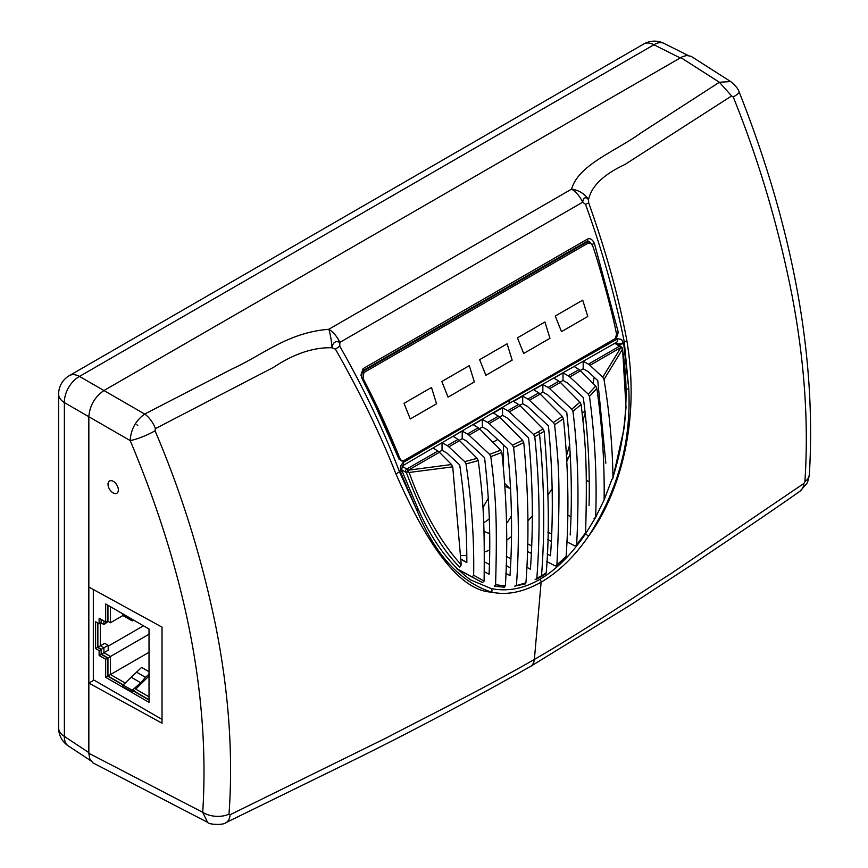 <?xml version="1.0" encoding="UTF-8"?>
<svg xmlns="http://www.w3.org/2000/svg" width="868" height="868" viewBox="0 0 868 868"><rect width="100%" height="100%" fill="white"/><g stroke="black" fill="none" stroke-linecap="round" stroke-linejoin="round"><path stroke-width="1.3" d="M93.994 680.111L88.84 683.083L88.84 416.727C89.751 405.616 94.786 396.882 103.954 390.535L144.685 414.058L232.353 368.824C263.123 354.838 287.319 332.661 328.82 329.276L328.82 329.276A19.964 11.523 -120 0 1 339.876 342.383L339.746 346.202L335.406 349.131L332.01 347.764C313.402 347.243 293.926 353.764 273.583 367.338L155.437 428.608L155.047 430.788C181.933 493.718 202.363 559.784 216.316 628.985C228.978 694.075 233.21 755.789 229 814.141L230.042 814.77L386.716 737.735C422.239 718.943 481.99 689.593 534.373 659.441A19.964 11.523 60 0 1 530.359 666.537L530.359 666.537C469.469 700.801 412.17 731.214 358.473 757.775L226.006 822.604A19.964 10.242 -115.3 0 0 230.042 814.77M69.364 375.627A21.385 21.385 0 0 0 58.623 394.17A21.385 12.347 0 0 0 64.373 402.589A21.385 13.194 -60 0 1 79.487 376.419A21.385 12.347 -120 0 0 69.331 375.638L643.741 44.008A21.385 12.347 60 0 1 653.908 44.778A21.385 12.336 -63.5 0 1 663.987 43.4A21.385 21.385 0 0 0 643.741 44.008M68.225 745.851L68.225 745.851A21.385 12.336 -56.5 0 1 64.373 736.422A21.385 12.347 180 0 1 58.623 728.002A21.385 21.385 0 0 0 68.225 745.851L90.825 760.791M207.615 822.354L92.93 762.864L89.74 758.708L88.84 753.283L202.721 812.318L207.561 822.332C208.58 824.643 223.369 825.414 226.006 822.604M530.359 666.537L630.721 604.866L696.103 561.997C723.619 543.205 763.84 516.764 799.992 491.201L799.992 491.201A19.964 12.684 -125.3 0 0 802.054 489.085A19.964 12.684 -125.3 0 0 803.898 483.443L804.896 481.664C808.802 423.476 804.582 361.75 792.245 296.465C778.618 227.08 758.947 160.58 733.243 96.966L731.615 95.957L624.927 164.508C603.499 174.522 591.368 186.24 588.537 199.662L588.688 202.895L585.499 204.316L582.656 202.211C583.535 197.329 585.499 196.483 588.537 199.662A19.964 15.819 18.6 0 0 571.6 189.115C578.37 164.627 616.421 150.869 640.812 133.01L719.388 82.254L730.661 81.559L691.08 56.29L686.707 55.509L682.487 56.648L103.954 390.535L79.487 376.419L653.908 44.778L680.143 57.885M799.992 491.201L806.632 483.715C807.522 482.836 808.433 479.776 809.356 474.525L809.356 474.525C816.441 355.934 793.026 228.36 739.102 91.78A19.964 3.353 157.9 0 1 733.243 96.966M113.187 481.295A7.128 4.221 58.7 0 1 117.95 487.458A7.128 4.221 58.7 0 1 116.898 493.198A7.128 4.221 58.7 0 1 109.585 489.302A7.128 4.221 58.7 0 1 109.487 481.024A7.128 4.221 58.7 0 1 113.187 481.295M803.898 483.443L671.3 573.433C639.38 593.604 585.791 629.701 534.373 659.441L541.122 582.157C523.48 592.15 506.966 595.481 491.603 592.139C461.841 590.837 429.964 551.451 395.96 473.982C380.575 434.684 360.383 393.074 335.406 349.131M509.885 400.126L508.876 403.544L402.47 465.899A4.21 2.441 59.4 0 0 403.11 462.568L509.885 400.126L617.734 338.726L621.466 339.377L623.68 343.435L628.768 388.821C631.307 441.606 617.908 490.713 588.569 536.153C614.533 501.118 641.81 430.778 626.87 340.668C618.96 297.941 606.222 252.013 588.688 202.895M585.553 533.896L588.569 536.153C574.616 556.421 558.808 571.752 541.122 582.157A2.137 1.237 60 0 0 539.668 579.455C555.759 570.157 571.057 554.967 585.553 533.896L595.188 518.109M626.219 389.157L628.768 388.821L624.287 342.014C615.087 295.923 602.153 250.027 585.499 204.316M596.859 388.387L589.491 396.405L588.265 394.148L595.665 386.065L596.859 388.387C602.218 426.069 604.638 463.262 604.117 499.946L611.81 479.689M618.146 344.629L616.182 343.402M339.746 346.202C363.508 387.801 383.428 429.671 399.486 471.801L417.204 510.97C435.204 554.815 459.997 581.875 491.603 592.139A2.669 2.051 -78.2 0 0 490.984 588.493C507.248 591.824 523.48 588.808 539.668 579.455M490.984 588.493L470.673 579.943C449.83 564.829 432.286 541.133 418.029 508.843L401.613 469.903A4.188 1.313 -14.9 0 1 400.322 471.313L400.615 472.214A4.188 1.649 -22.1 0 0 401.754 470.326A4.188 1.649 -22.1 0 0 401.624 470.109M400.615 472.214L417.204 510.97L417.28 508.225M332.01 347.764C332.889 342.328 335.504 340.538 339.876 342.383L582.656 202.211A19.964 11.523 -120 0 0 571.6 189.115L328.82 329.276A19.964 3.331 -95.8 0 1 332.01 347.764M155.437 428.608A19.964 10.796 63.1 0 0 144.685 414.058C135.679 420.568 130.84 429.41 130.178 440.586A19.964 3.678 -23.4 0 0 155.047 430.788M229 814.141A19.964 12.369 4.2 0 1 202.721 812.318C210.034 696.993 185.861 573.086 130.178 440.586L88.84 416.727M88.84 753.283L88.84 683.083L162.034 723.185L162.034 627.141L88.84 587.039M483.66 522.655A23.523 13.584 120 0 0 489.259 518.782M582.2 412.94L585.097 411.269M566.706 455.038L569.82 444.199M566.891 458.456L568.681 457.425M488.413 498.037L486.351 501.693A24.988 14.42 120 0 0 482.966 508.225M497.689 439.49L492.872 442.279M503.516 466.691L503.516 444.904M510.742 488.923A24.988 14.42 120 0 0 509.733 488.369A24.988 14.42 120 0 0 509.559 488.293L504.959 483.671M483.953 530.901A24.988 14.42 120 0 0 484.789 531.585A24.988 14.42 120 0 0 489.53 533.169M506.456 523.35A24.988 14.42 120 0 0 511.382 515.874M403.11 462.568L400.539 465.964L400.322 471.313L395.96 473.982M360.925 375.171L363.106 368.629L587.419 239.123C590.11 237.886 592.453 239.362 594.439 243.561L618.309 332.368L616.237 332.878M615.325 338.52L615.868 339.638L618.309 332.368M623.68 343.435A4.188 1.052 169.9 0 1 618.092 344.346L617.853 343.956A4.188 1.421 163.1 0 0 623.452 342.491L626.87 340.668M403.804 460.648L404.347 461.765L398.944 459.02L372.752 399.779M587.419 239.123A2.137 1.237 60 0 1 587.213 241.196L362.9 370.701L361.956 372.014M363.106 368.629A2.137 1.237 60 0 1 362.9 370.701M589.828 242.693L588.33 241.12M508.876 403.544L616.486 342.35A4.21 2.42 60.6 0 0 617.148 338.997M617.853 343.956L616.302 342.448M594.439 243.561L591.922 244.375M591.748 244.407L589.101 241.478L587.213 241.196M622.454 349.294C629.441 391.902 626.284 434.542 612.971 477.226C612.439 445.1 609.455 412.528 604.019 379.5L622.454 349.294L622.497 347.894L620.945 347.45L622.486 348.882M602.75 377.233L620.945 347.45L589.958 365.341L602.75 377.233L604.019 379.5M583.274 361.272L588.385 364.18A7.128 4.221 58.7 0 1 589.958 365.341M583.177 361.327L583.177 368.791L588.027 371.537L597.759 380.585L605.831 463.165M612.971 477.226L612.775 478.81L611.473 479.592M622.15 347.699L620.577 346.137A2.137 1.237 121.9 0 0 619.481 346.224L622.063 348.057M527.288 551.343L531.183 553.383M546.775 561.52L555.151 565.893L556.507 565.882L566.12 556.431C569.202 512.304 568.301 466.387 563.451 418.68L562.29 416.38L540.211 394.061A7.128 4.014 -118.7 0 0 538.724 392.846L527.896 399.096A7.128 4.221 58.7 0 1 529.469 400.267L540.211 394.061M547.849 532.084L551.473 533.939M566.793 541.773L574.887 545.918L576.645 544.735L576.309 545.744L585.618 532.778C587.321 468.937 585.965 444.308 581.093 404.488L579.922 402.177L560.381 382.419A7.128 4.014 -118.7 0 0 558.884 381.204L548.066 387.454A7.128 4.221 58.7 0 1 549.628 388.625L560.381 382.419M539.853 576.71A2.495 1.443 60 0 1 539.788 576.678L537.108 578.164M472.029 577.036L473.668 575.267L484.105 581.072L482.51 582.602L456.666 568.573M401.569 469.718L406.332 472.593C415.718 496.865 434.184 542.554 459.812 567.151L461.233 564.84L452.738 466.843L409.11 472.463L407.949 471.758L408.416 470.152L451.534 464.532L452.727 466.843M506.521 540.297L511.295 536.674M527.798 521.115L532.182 516.156M548.109 494.858L552.124 488.586M566.999 461.027L570.341 453.704M583.014 420.221L585.292 412.94M592.963 383.33L594.189 377.265M460.951 555.509L466.756 555.607M484.322 552.167L489.541 550.117M574.128 366.47L579.054 369.573L568.225 375.811A7.128 4.221 58.7 0 1 569.799 376.983L580.54 370.777A7.128 4.014 -118.7 0 0 579.054 369.573M558.884 381.204L553.947 378.101L563.017 372.86L568.225 375.811M538.724 392.846L533.777 389.743L542.858 384.502L548.066 387.454M534.786 436.734C539.712 484.431 540.395 531.617 536.836 578.305L541.513 575.777C545.006 530.945 544.344 483.693 539.538 434.043L534.786 436.734L533.581 434.467L538.366 431.754A2.495 1.443 60 0 1 539.538 434.043L544.225 431.287L543.086 428.976L520.051 405.703A7.128 4.014 -118.7 0 0 518.554 404.488L513.617 401.385L522.688 396.144L527.896 399.096M522.59 440.293L523.74 442.593L513.628 447.443L512.413 445.175L522.59 440.293L499.881 417.345A7.128 4.014 61.3 0 0 498.395 416.13L493.447 413.027L502.529 407.786L507.737 410.738A7.128 4.221 -121.3 0 1 509.31 411.909L520.051 405.703M500.706 450.188L501.845 452.488L490.811 456.611L489.574 454.333L500.706 450.188L479.722 428.987A7.128 4.014 61.3 0 0 478.235 427.772L473.288 424.669L482.358 419.428L487.566 422.38A7.128 4.221 -121.3 0 1 489.14 423.551L499.881 417.345M477.085 458.337L478.246 460.626L466.018 463.924L464.749 461.646L477.085 458.337L459.563 440.629A7.128 4.014 61.3 0 0 458.065 439.414L453.129 436.311L462.199 431.07L467.407 434.022A7.128 4.221 -121.3 0 1 468.98 435.194L479.722 428.987M442.072 442.734L447.248 445.664A7.128 4.221 -121.3 0 1 448.81 446.836L459.563 440.629M433.067 448.018L437.906 451.056A7.128 4.014 61.3 0 1 439.392 452.271L451.534 464.532M583.177 368.791L580.236 370.484M595.383 517.838L604.117 499.946L595.383 517.838L593.983 518.239M586.28 480.134L589.112 481.881M595.665 386.065L580.54 370.777M588.265 394.148L569.799 376.983M563.017 372.86L563.017 380.434L567.867 383.179L583.296 397.522C588.081 434.195 590.001 470.228 589.046 505.632M595.665 516.666C597.075 477.487 595.025 437.396 589.491 396.405M567.585 514.898L570.808 516.851M581.093 404.488L572.956 411.432L571.741 409.175L579.922 402.177M571.741 409.175L549.628 388.625M572.956 411.432C578.012 451.447 579.249 495.888 576.645 544.735L585.618 532.778M542.858 384.502L542.858 392.076L547.697 394.821L566.771 412.55C571.35 455.255 572.489 496.062 570.178 534.981M547.654 539.332L551.18 541.437M563.451 418.68L554.609 424.767L553.393 422.51L562.29 416.38M553.393 422.51L529.469 400.267M522.688 396.144L522.688 403.707L527.538 406.463L548.424 425.873C552.775 471.476 553.458 514.757 550.486 555.715L547.111 553.958M527.494 543.726L531.487 545.82M554.598 424.767C559.079 466.843 560.554 485.57 556.92 564.905L556.507 565.882M556.92 564.905L566.12 556.431M544.225 431.287C548.901 488.467 549.553 535.675 546.178 572.913L545.712 573.889M538.366 431.754L543.086 428.976M536.836 578.305L536.272 579.347L535.068 579.227M536.24 579.357L541.003 576.786A2.495 1.443 60 0 0 541.513 575.777L546.178 572.913M533.581 434.467L509.31 411.909M502.529 407.786L502.529 415.349L507.379 418.105L528.601 437.83C532.876 482.261 533.484 526.051 530.413 569.18L526.702 567.205M506.326 556.41L510.72 558.742M523.74 442.582C528.482 491.972 529.22 538.702 525.932 582.797L525.27 583.904L514.681 586.139L525.932 582.797M510.351 567.922L506.098 565.448M512.413 445.175L489.14 423.551M482.358 419.428L482.358 426.991L487.208 429.747L507.422 448.528C511.881 492.536 512.738 534.894 509.993 575.592L505.849 573.357M484.344 561.791L489.313 564.46M513.628 447.443C518.749 494.999 519.682 540.894 516.449 585.119M501.856 452.488C506.847 499.382 508.008 543.856 505.35 585.9L503.69 587.028M489.574 454.333L468.98 435.194M462.199 431.07L462.199 438.633L467.049 441.389L484.561 457.675C489.324 498.232 490.811 537.086 489.053 574.247L484.257 571.632M462.199 560.066L466.832 562.128M490.811 456.611C495.943 496.279 497.375 520.876 495.585 584.761L494.304 586.193L504.341 587.224M495.585 584.761L505.35 585.9M462.199 559.61L461.082 559.296M484.105 581.072C484.8 519.531 483.042 497.831 478.246 460.626M457.23 569.126L482.51 582.602M464.749 461.646L448.81 446.836M442.029 442.756L442.029 450.275L446.879 453.031L459.704 464.944C464.543 497.863 466.919 530.435 466.832 562.627L461.082 559.448M466.018 463.924C471.66 501.454 474.21 538.561 473.668 575.267M437.906 451.056L406.81 469.002L408.416 470.152L408.785 472.268M406.332 472.593L407.949 471.758M409.11 472.463C423.063 511.046 440.434 541.838 461.233 564.84M439.089 451.978L442.029 450.275M563.017 380.434L560.077 382.126M542.858 392.076L539.907 393.768M522.688 403.707L519.748 405.41M499.577 417.052L502.529 415.349M479.418 428.694L482.358 426.991M459.259 440.336L462.199 438.633M479.635 359.678L507.107 343.815L512.163 360.122L485.874 375.301L479.635 359.678L507.107 343.815L512.163 360.122L485.874 375.301L479.635 359.678M517.436 337.847L544.92 321.985L549.965 338.292L523.675 353.482L517.436 337.847L544.92 321.985L549.965 338.292L523.675 353.482L517.436 337.847M555.249 316.028L582.721 300.154L587.777 316.473L561.487 331.652L555.249 316.028L582.721 300.154L587.777 316.473L561.487 331.652L555.249 316.028M401.493 460.951L403.056 461.071L615.369 338.487L616.53 334.288C612.775 313.424 598.399 261.648 592.627 245.709L590.609 243.138L586.703 242.205L362.271 371.775L361.5 377.428L381.291 417.834L398.683 458.217L401.493 460.951L400.191 459.085C388.104 429.476 375.703 402.546 362.987 378.285L361.5 377.428M448.062 397.132L441.823 381.508L469.306 365.645L474.351 381.953L448.062 397.132L441.823 381.508L469.306 365.645L474.351 381.953L448.062 397.132M404.021 403.338L431.494 387.464L436.55 403.783L410.26 418.962L404.021 403.338L431.494 387.464L436.55 403.783L410.26 418.962L404.021 403.338M398.683 458.217L400.191 459.085M590.609 243.138L588.211 243.073L363.898 372.578L362.987 378.285M363.898 372.578L362.39 371.71M588.211 243.073L586.703 242.205M137.708 425.472L136.84 424.767M97.867 623.083L97.867 647.246L100.384 645.781L100.384 623.083M101.393 654.168L107.947 657.955L110.464 656.49L103.91 652.714L101.393 654.168L101.393 649.275L103.91 647.821L100.384 645.781L104.67 643.307L108.196 645.347L103.91 647.821L103.91 652.714L108.196 650.24L108.196 645.347M107.947 657.955L107.947 675.998L110.464 674.544L110.464 656.49L149.025 634.226M122.898 615.553L110.464 622.736L107.437 620.989M110.464 622.736L110.464 606.732M107.947 605.278L107.947 621.282M107.947 675.998L123.267 684.841M133.574 690.798L149.025 699.716M149.025 696.809L134.388 688.357M125.263 683.083L110.464 674.544L149.025 652.28M101.393 619.535L101.393 623.083L103.91 624.537L103.91 620.989M97.867 647.246L101.393 649.275M143.48 625.795L108.196 646.161M108.196 621.423L103.91 624.537M123.256 615.542A1.074 0.618 -60 0 1 122.638 614.88L122.789 613.839L149.025 628.996L149.025 702.331L122.789 687.185L122.572 686.371A1.074 0.618 -60 0 1 123.104 684.993L141.603 667.394L149.025 671.691M133.889 620.251L132.392 620.815A1.074 0.618 -60 0 1 131.773 620.153L131.914 619.112L105.679 603.965L105.679 622.009L107.697 620.848L107.697 605.126M134.214 690.429L131.914 692.458L105.679 677.311L105.679 659.257L99.126 655.481L99.126 650.588L95.599 648.548L95.599 621.781L99.126 623.81L99.126 618.222L105.679 622.009M135.701 689.105L149.025 675.944M149.025 674.186L145.498 677.311L136.363 672.038M145.498 677.311L140.714 682.747L131.578 677.474M140.714 682.747L132.24 690.266L107.697 676.139L107.697 658.096L101.144 654.309L101.144 649.427L97.607 647.387L97.607 622.942M131.914 692.458L131.697 691.644A1.074 0.618 -60 0 1 132.24 690.266M93.321 589.502L93.321 679.72L162.034 719.388M101.144 619.394L101.144 622.649L99.126 623.81M133.325 690.939L149.025 700.009M105.679 677.311L107.697 676.139M105.679 659.257L107.697 658.096M99.126 655.481L101.144 654.309M99.126 650.588L101.144 649.427M95.599 648.548L97.607 647.387M88.84 416.716L64.373 402.589L64.373 736.422L88.84 752.599M809.356 474.525A19.964 12.412 -176.1 0 1 804.896 481.664M731.615 95.957L719.388 82.254L680.74 57.538M588.385 364.18L619.481 346.224L614.794 343.316M518.554 404.488L507.737 410.738M498.395 416.13L487.566 422.38M478.235 427.772L467.407 434.022M458.065 439.414L447.248 445.664M402.101 466.3L406.81 469.002A2.137 1.183 -60.1 0 0 405.313 471.866M408.416 470.152L439.392 452.271M406.474 472.528A2.137 0.694 -48.9 0 1 408.318 470.228M131.773 620.153L122.638 614.88M131.697 691.644L122.572 686.371M688.226 55.509L663.987 43.4M58.623 728.002L58.623 394.17M739.102 91.78C737.854 88.352 735.044 84.945 730.661 81.559M402.47 465.899L401.613 469.903M509.386 488.228L505.122 486.286M612.775 478.81L624.309 427.295L626.012 407.266L622.53 347.905M620.577 346.137L615.434 342.947M541.003 576.786L545.744 573.867M131.979 620.804L122.855 615.531"/></g></svg>
